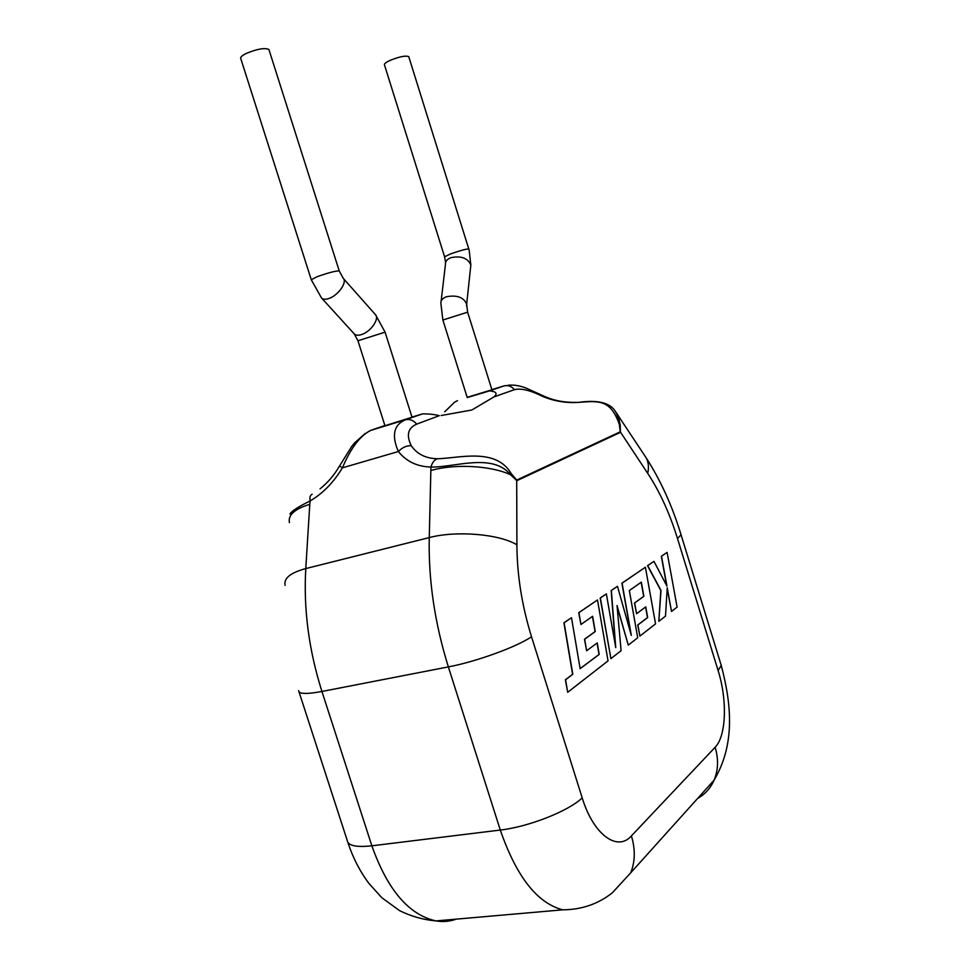 <?xml version="1.0" encoding="UTF-8"?>
<svg xmlns="http://www.w3.org/2000/svg" width="970" height="970" viewBox="0 0 970 970"><rect width="100%" height="100%" fill="white"/><g stroke="black" fill="none" stroke-linecap="round" stroke-linejoin="round"><path stroke-width="1.45" d="M599.193 654.398L580.145 668.682L571.5 617.72L564.103 622.776L572.797 674.271L565.583 679.752L567.68 692.301L608.044 660.873L597.496 599.957L578.92 612.652L580.957 624.474L592.621 616.289L595.265 631.531L584.667 639.218L586.644 650.761L597.229 642.904L599.193 654.398L580.133 668.585M571.5 617.72L563.909 622.813L572.603 674.308L565.389 679.788L567.68 692.301M597.496 599.957L578.726 612.688L580.957 624.474M592.452 616.411L595.083 631.567L584.473 639.254L586.644 650.761M597.071 643.025L599.011 654.435M628.269 645.123L637.714 637.763L629.336 590.548L641.315 582.145L643.874 596.308L634.647 602.988L636.562 613.707L645.765 606.868L647.669 617.55L637.896 624.971L639.885 636.077L655.562 623.868L645.389 567.232L622.085 583.152L631.324 635.374L617.453 586.316L611.355 590.475L615.744 647.633L606.359 593.895L600.369 597.993L610.894 658.642L621.103 650.7L617.029 605.51L628.269 645.123L617.126 606.492M610.894 658.642L600.188 598.029L606.359 593.895M641.158 582.255L643.692 596.344L634.477 603.025L636.562 613.707M645.608 606.99L647.487 617.587L637.714 625.007L639.885 636.077M645.389 567.232L621.915 583.188L630.827 633.628M617.453 586.316L611.185 590.524L615.416 645.753M667.105 552.379L661.491 556.222L666.936 586.098L653.962 561.363L647.705 565.643L660.994 590.463L658.812 621.334L665.505 616.12L667.227 587.796L671.531 611.427L677.109 607.087L667.105 552.379L661.322 556.259L666.669 585.577M653.962 561.363L647.536 565.68L660.825 590.5L658.812 621.334M667.178 588.523L671.531 611.427M385.114 332.237L412.02 417.233L384.957 425.745L357.954 340.761L385.09 332.152L375.511 314.729C379.658 318.827 370.734 331.704 361.725 334.504C358.221 335.656 355.699 335.414 354.135 333.777L321.482 297.911L311.285 279.772L316.972 276.753C328.151 272.812 335.559 270.86 339.221 270.885L268.896 49.458C264.616 47.591 256.953 48.973 245.895 53.605C241.833 55.69 240.123 57.339 240.766 58.552L311.224 279.578M467.176 397.361L491.935 389.782M444.551 256.662L384.472 64.917C383.999 63.911 385.793 62.432 389.879 60.492C399.288 56.66 405.581 55.375 408.746 56.648L408.855 57.012M411.983 417.1L422.69 413.838C429.261 413.875 434.79 414.481 439.289 415.669L416.724 424.132C407.933 427.903 406.103 435.081 411.244 445.691C417.003 454.093 425.709 458.446 437.325 458.761C459.222 458.216 495.852 447.328 511.154 473.518L516.695 480.077L620.266 431.82L619.321 424.339C610.457 399.519 599.496 400.78 578.193 402.417C566.019 403.168 554.209 401.18 542.788 396.475C530.372 390.304 520.938 388.036 514.488 389.661L494.033 396.875C497.792 393.468 496.264 391.48 489.474 390.898L503.903 385.939L491.875 389.613M467.637 312.182L442.878 320.015L467.237 397.567L489.474 390.898M384.884 425.515L371.34 430.146C360.597 435.057 350.946 447.631 342.398 467.843C333.716 482.308 322.962 493.342 310.133 500.957C298.614 506.558 291.885 510.899 289.945 513.967M578.193 402.417L579.005 402.32C597.168 399.798 609.087 402.514 614.75 410.468C616.787 413.596 618.593 418.373 620.182 424.824L620.436 432.341L516.901 480.659L510.584 474.779C492.445 452.457 454.554 467.601 430.935 467.043C417.209 466.667 406.357 461.502 398.379 451.523C391.431 435.554 393.711 424.993 405.217 419.84L422.69 413.838M441.12 415.536L471.856 409.983L494.033 396.875M457.549 400.658L454.603 402.162L444.721 411.789M289.399 522.6C287.92 514.985 294.71 508.898 309.782 504.339L305.78 568.578L429.261 537.586L430.935 467.043C432.22 462.605 434.354 459.853 437.325 458.761M616.811 413.378L618.072 415.318L620.182 424.824L619.321 424.339M511.154 473.518L510.584 474.779C491.111 465.588 454.651 463.587 430.995 470.486M312.182 494.239C310.182 495.039 309.503 497.27 310.133 500.957L309.782 504.339M365.217 433.432L354.317 443.157L351.492 446.77L339.573 465.952L342.398 467.843L398.379 451.523C402.308 447.461 406.6 445.521 411.244 445.691M508.134 385.223C514.015 384.678 520.15 385.696 526.54 388.279L542.569 395.53L542.788 396.475M516.695 480.077L516.913 544.825C517.046 575.016 521.909 605.644 531.511 636.732L582.194 797.849C593.373 834.697 617.417 852.06 631.397 835.91L715.145 747.252C726.36 735.951 727.415 699.867 718.103 670.525L677.496 538.508C669.736 513.47 659.818 491.754 647.717 473.348L620.266 431.82M375.511 314.729L343.319 278.414C347.357 282.379 338.118 295.413 329.048 298.433C325.52 299.669 322.998 299.487 321.482 297.911M442.853 319.954L440.877 303.343C440.707 300.421 442.538 298.239 446.382 296.759C456.834 294.795 463.599 297.244 466.679 304.095L466.546 305.938M441.132 301.197L445.448 264.398C445.291 261.427 447.109 259.184 450.892 257.668C461.186 255.619 467.831 258.093 470.838 265.077L470.595 267.259M445.594 262.555L444.587 256.795L450.444 253.946C459.938 250.636 466.049 248.963 468.789 248.938L468.837 249.072M339.282 271.079L343.319 278.414M370.358 430.51L405.217 419.84C409.534 418.773 413.365 420.204 416.724 424.132M285.119 585.346C283.555 578.338 290.442 572.749 305.78 568.578C303.44 609.039 308.824 650.009 321.931 691.464L371.862 845.816L500.29 830.053L448.358 666.899L321.931 691.464C306.423 694.326 298.651 694.035 298.602 690.591M299.027 691.913L347.175 840.287C347.854 845.67 356.087 847.513 371.862 845.816C387.503 889.878 408.867 914.916 435.966 920.918L562.77 909.824C537.247 903.24 516.416 876.65 500.29 830.053C528.662 826.876 568.953 810.92 582.194 797.849M347.854 842.409C352.777 857.468 359.785 871.133 368.903 883.415L381.853 897.735L399.531 910.612C411.159 916.359 423.308 919.79 435.966 920.918C442.999 922.082 449.765 921.488 456.276 919.136M531.511 636.732C517.204 646.747 476.27 661.673 448.358 666.899C434.705 623.043 428.34 579.939 429.261 537.586C456.373 530.384 499.441 534.034 516.913 544.825M644.711 455.621L646.117 457.743C648.494 462.084 649.027 467.285 647.717 473.348M680.77 533.839L681.073 534.834L677.496 538.508M720.734 663.807L721.231 665.42L718.103 670.525M697.66 798.419C705.093 794.236 710.561 788.149 714.078 780.171C718.297 770.059 718.649 759.073 715.145 747.252M562.77 909.824C581.66 909.702 598.187 904.028 612.361 892.776L630.706 872.806C635.204 861.615 635.435 849.32 631.397 835.91M503.903 385.939C507.904 384.932 511.433 386.169 514.488 389.661M491.935 389.819L467.613 312.11L466.679 304.095L470.838 265.077L469.177 250.236L408.746 56.648M357.93 340.676L354.135 333.777M614.75 410.48L646.117 457.743C660.74 480.55 672.392 506.243 681.073 534.834L721.231 665.42C732.01 706.014 734.823 745.154 714.078 780.171L630.706 872.806M339.524 466.012C334.31 475.033 327.799 482.66 320.015 488.892M542.703 395.59C551.639 399.628 561.351 402.792 578.326 402.356"/></g></svg>
